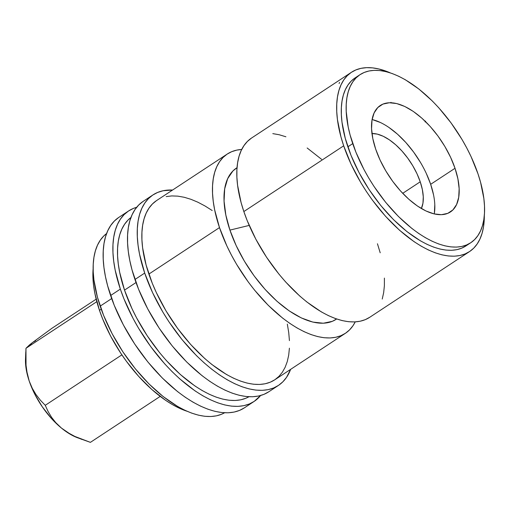 <?xml version="1.0" encoding="UTF-8"?>
<svg xmlns="http://www.w3.org/2000/svg" width="510" height="510" viewBox="0 0 510 510"><rect width="100%" height="100%" fill="white"/><g stroke="black" fill="none" stroke-linecap="round" stroke-linejoin="round"><path stroke-width="0.76" d="M144.7 273.073A114.055 56.419 -123.4 0 1 152.955 194.922A114.055 56.419 -123.4 0 1 172.571 190.039L163.098 190.753L157.641 192.436L152.751 195.056L148.461 198.6L144.821 203.018L141.863 208.284L139.612 214.334L138.095 221.11L137.33 228.556L137.317 236.595L138.057 245.151L139.542 254.146L144.7 273.073L134.959 279.486L144.7 273.073L152.579 292.663L162.888 312.152L168.829 321.631L182.006 339.583L196.477 355.642L204.025 362.757L211.688 369.183L219.383 374.837L227.046 379.682L234.6 383.667L241.969 386.752L249.09 388.9L255.886 390.105L262.293 390.341L268.254 389.621L273.704 387.938L278.6 385.311L282.891 381.773L286.531 377.349L290.63 369.361A114.055 56.419 -123.4 0 1 278.396 385.452A114.055 56.419 -123.4 0 1 144.7 273.073M152.955 194.922L143.214 201.329A114.055 56.419 56.6 0 0 134.959 279.486A114.055 56.419 56.6 0 0 268.655 391.865L278.396 385.452M120.347 289.106A114.055 56.419 -123.4 0 1 128.603 210.949A114.055 56.419 -123.4 0 1 136.667 207.296L133.288 208.462L128.399 211.089L124.108 214.627L120.468 219.051L117.51 224.311L115.26 230.361L113.743 237.144L112.978 244.59L112.965 252.628L113.704 261.184L115.19 270.173L120.347 289.106L110.606 295.519L120.347 289.106L123.962 298.866L133.104 318.495L138.535 328.185L150.871 346.832L164.762 363.923L172.125 371.669L179.673 378.79L195.03 390.87L202.693 395.715L210.248 399.7L217.617 402.785L224.738 404.934L231.534 406.139L237.94 406.374L243.901 405.654L249.358 403.971L254.248 401.344L260.591 395.524A114.055 56.419 -123.4 0 1 254.044 401.485A114.055 56.419 -123.4 0 1 120.347 289.106M128.603 210.949L118.862 217.362A114.055 56.419 56.6 0 0 110.606 295.519A114.055 56.419 56.6 0 0 244.303 407.898L254.044 401.485M371.975 133.505A46.965 23.23 -123.4 0 1 420.234 181.802A46.965 23.23 -123.4 0 1 421.375 208.539L422.949 203.197L423.274 196.822L422.356 189.592L420.234 181.802L402.709 193.335L420.234 181.802L416.989 173.738L412.743 165.712L407.662 158.03L401.944 150.992L395.805 144.872L389.481 139.899L383.214 136.259L377.247 134.105L371.809 133.512M434.259 213.945A63.737 31.524 56.6 0 0 430.669 184.314L455.022 168.287A63.737 31.524 -123.4 0 1 450.406 211.962A63.737 31.524 -123.4 0 1 375.698 149.162L372.816 138.58L371.567 128.775L372.007 120.124L374.111 112.952L377.795 107.54L382.927 104.097L389.308 102.752L396.684 103.555L404.781 106.482L413.285 111.416L421.866 118.167L430.204 126.474L437.962 136.023L444.854 146.446L450.617 157.341L455.022 168.287L457.903 178.863L459.147 188.668L458.713 197.319L456.609 204.491L452.918 209.903L447.786 213.346L441.411 214.691L434.029 213.888L425.933 210.962L417.429 206.027L408.848 199.276L400.516 190.969L392.751 181.42L385.86 170.997L380.103 160.108L375.698 149.162A63.737 31.524 -123.4 0 1 380.307 105.487A63.737 31.524 -123.4 0 1 455.022 168.287L430.669 184.314A63.737 31.524 56.6 0 0 372.109 119.538M343.689 145.822A107.349 53.097 -123.4 0 1 351.46 72.267A107.349 53.097 -123.4 0 1 390.43 72.924L379.038 69.016L372.644 67.887L366.613 67.664L361.003 68.346L355.872 69.927L351.262 72.394L347.227 75.729L343.797 79.891L341.018 84.845L338.901 90.538L337.473 96.919L336.753 103.925L336.74 111.492L337.435 119.544L340.929 136.795L343.689 145.822L351.103 164.258L360.806 182.605L366.397 191.524L372.415 200.156L385.49 216.24L399.521 230.233L413.98 241.606L421.19 246.164L428.298 249.913L435.24 252.813L441.934 254.841L448.335 255.969L454.365 256.198L459.975 255.516L465.107 253.929L469.71 251.462L473.752 248.128L477.175 243.965L479.961 239.018L482.077 233.319L483.505 226.937L484.321 215.532A107.349 53.097 -123.4 0 1 469.519 251.589A107.349 53.097 -123.4 0 1 343.689 145.822L243.844 211.554L343.689 145.822M351.46 72.267L251.615 138A107.349 53.097 56.6 0 0 243.844 211.554L247.248 220.741L255.848 239.222L266.558 257.257L278.957 274.151L285.651 281.973L299.682 295.966L306.892 302.009L321.351 311.897L328.459 315.645L335.395 318.546L342.095 320.573L348.489 321.702L354.52 321.925L360.13 321.243L365.262 319.662L369.871 317.195M352.735 143.622A100.642 49.782 -123.4 0 1 360.022 74.664A100.642 49.782 -123.4 0 1 477.985 173.821L471.03 156.538L466.726 147.887L461.933 139.338L451.05 122.884L438.791 107.808L432.295 100.967L418.876 89.02L405.322 79.751L398.661 76.239L392.158 73.516L385.872 71.617L379.88 70.558L374.225 70.348L368.966 70.986L364.153 72.471L359.837 74.785L356.05 77.909L352.837 81.81L350.23 86.451L348.247 91.794L346.908 97.773L346.226 104.346L346.22 111.441L348.183 126.92L350.147 135.156L355.923 152.235L363.987 169.556L368.781 178.105L374.028 186.469L385.649 202.311L398.418 216.476L411.838 228.423L418.633 233.421L425.391 237.692L432.059 241.204L438.562 243.927L444.841 245.826L450.84 246.885L456.495 247.101L461.754 246.458L466.561 244.972L470.883 242.658L474.663 239.534L477.876 235.633L480.49 230.992L482.473 225.649L483.811 219.67L484.487 213.097L484.5 206.008L483.843 198.454L480.573 182.287L477.985 173.821A100.642 49.782 -123.4 0 1 470.698 242.779A100.642 49.782 -123.4 0 1 352.735 143.622L347.865 146.829L352.735 143.622M360.022 74.664L355.151 77.871A100.642 49.782 56.6 0 0 347.865 146.829A100.642 49.782 56.6 0 0 465.828 245.986A100.642 49.782 56.6 0 0 468.167 244.239M229.933 230.106A90.576 44.803 56.6 0 0 336.638 318.979L332.38 321.319L323.315 323.232L312.828 322.084L301.321 317.928L289.24 310.915L277.045 301.327L265.2 289.514L254.171 275.948L244.379 261.139L236.194 245.661L229.933 230.106L225.841 215.073L224.069 201.138L224.687 188.84L227.677 178.653L232.917 170.958L237.035 167.688A90.576 44.803 56.6 0 0 229.933 230.106L249.205 225.414L229.933 230.106M99.475 310.354L101.235 309.194L99.475 310.354A100.642 49.782 56.6 0 0 187.03 411.258L178.8 407.943L172.138 404.424L165.374 400.152L151.821 389.493L138.663 376.374L126.41 361.297L120.768 353.2L110.727 336.294L102.669 318.967L99.475 310.354L94.924 293.652L93.611 285.721L92.96 278.173L93.139 268.642A100.642 49.782 56.6 0 0 99.475 310.354M100.17 306.147L111.671 298.573L100.17 306.147A107.349 53.097 56.6 0 0 224.604 412.768L221.589 414.247L216.457 415.835L210.847 416.517L204.816 416.294L198.422 415.159L191.722 413.132L184.786 410.231L177.678 406.483L163.219 396.595L148.901 383.851L135.284 368.743L122.884 351.843L112.174 333.808L103.575 315.327L97.41 297.113L93.916 279.869L93.222 271.817L93.234 264.25L93.955 257.238L95.383 250.856L97.499 245.163L100.285 240.21L103.709 236.047L106.596 233.535A107.349 53.097 56.6 0 0 100.17 306.147M124.523 290.113L136.023 282.54L124.523 290.113A107.349 53.097 56.6 0 0 248.95 396.742L245.941 398.221L240.809 399.802L235.199 400.484L229.168 400.261L222.774 399.126L216.074 397.099L209.138 394.198L202.024 390.45L194.814 385.892L180.362 374.525L166.324 360.525L159.636 352.71L147.237 335.809L136.527 317.775L131.943 308.55L124.523 290.113A107.349 53.097 56.6 0 1 130.949 217.502L128.061 220.014L124.638 224.177L121.852 229.13L119.735 234.823L118.307 241.204L117.587 248.217L117.574 255.784L118.269 263.836L119.671 272.295L124.523 290.113M219.491 227.587A107.349 53.097 -123.4 0 1 227.262 154.033A107.349 53.097 -123.4 0 1 241.708 149.462L236.812 150.106L231.674 151.693L227.071 154.16L223.036 157.494L219.606 161.651L216.82 166.604L214.704 172.303L213.282 178.685L212.555 185.691L212.542 193.258L213.244 201.31L214.64 209.769L219.491 227.587L148.875 274.08L219.491 227.587L226.912 246.024L231.502 255.249L236.614 264.371L248.223 281.922L254.605 290.184L268.228 305.299L282.54 318.042L289.788 323.365L296.998 327.93L304.107 331.678L311.043 334.579L317.743 336.6L324.137 337.735L330.174 337.958L335.778 337.276L340.916 335.695L345.519 333.221L349.554 329.893L352.984 325.731L355.234 321.893A107.349 53.097 -123.4 0 1 345.321 333.355A107.349 53.097 -123.4 0 1 219.491 227.587M227.262 154.033L156.646 200.526A107.349 53.097 56.6 0 0 148.875 274.08A107.349 53.097 56.6 0 0 274.705 379.848L345.321 333.355M81.791 439.397L74.881 436.439L67.824 432.607L61.417 428.049L56.036 422.956L51.612 417.365L48.061 411.43L45.256 405.31L121.877 354.864L45.256 405.31L40.379 400.216L35.968 394.53L32.194 388.167L29.204 381.027A57.031 28.209 56.6 0 0 61.417 428.049A57.031 28.209 56.6 0 0 77.067 437.58L90.391 442.361L160.197 396.404L90.391 442.361L74.881 436.439L67.824 432.607L61.417 428.049L56.036 422.956L51.612 417.365L48.061 411.43L45.256 405.31L40.379 400.216L35.968 394.53L32.194 388.167L29.204 381.027L27.164 373.333L26.029 365.198L25.965 348.311L96.823 301.665L25.965 348.311L32.481 342.561L51.81 328.37L96.173 299.166L51.81 328.37L32.481 342.561L35.681 340.706M25.685 356.77L25.965 348.311L29.561 344.868L32.481 342.561L29.835 345.219M25.78 351.945L25.5 359.244A57.031 28.209 56.6 0 0 29.204 381.027L27.164 373.333L26.029 365.198M77.099 437.586L71.649 435.049L61.417 428.049L51.414 418.436L42.317 406.853L34.737 394.096L29.204 381.027L26.093 368.545L25.5 359.167M321.612 159.356L307.154 147.983M285.9 136.776L279.199 134.748L272.799 133.62M251.424 138.127L247.388 141.461L243.958 145.624L241.173 150.571L239.056 156.27L237.634 162.652L236.908 169.658L236.895 177.225L237.59 185.277L241.083 202.527L243.844 211.554A107.349 53.097 56.6 0 0 369.673 317.322L469.519 251.589M382.232 299.051L383.66 292.67L384.387 285.664L384.4 278.097M380.205 252.794L377.445 243.767M466.012 245.865L461.69 248.179L456.883 249.664L451.624 250.302L445.969 250.091L439.971 249.033L433.691 247.133L427.189 244.411L420.52 240.898L406.967 231.629L393.548 219.683L380.779 205.517L369.157 189.675L359.117 172.762L351.052 155.442L345.276 138.363L342 122.196L341.349 114.648L341.362 107.553L342.038 100.98L343.377 95L345.359 89.658L347.967 85.017L351.18 81.115L354.966 77.992M433.551 194.897L430.669 184.314L426.264 173.368M420.508 162.48L413.61 152.056L405.852 142.507L397.519 134.2L388.932 127.449M380.428 122.515L372.332 119.589M434.361 213.352L434.794 204.701M339.086 83.544L339.571 82.359M391.521 102.956L390.934 102.357M118.658 217.502L114.367 221.04L110.727 225.465L107.769 230.724L105.519 236.774L104.002 243.557L103.237 251.003L103.224 259.042L103.963 267.597L105.449 276.586L107.674 285.925L114.221 305.273L123.363 324.908L134.736 344.072L147.913 362.03L162.384 378.082L177.595 391.623L185.289 397.284L192.952 402.129L200.506 406.113L207.876 409.192L214.997 411.347L221.793 412.552L228.199 412.788L234.16 412.067L239.617 410.384L244.507 407.758M156.449 200.653L152.413 203.987L148.984 208.144L146.204 213.097L144.088 218.796L142.66 225.178L141.939 232.184L141.927 239.751L142.621 247.803L146.115 265.053L152.28 283.267L156.296 292.517L165.992 310.864L177.601 328.414L190.676 344.492L204.708 358.492L211.918 364.535L226.376 374.423L233.484 378.171L240.427 381.072L247.12 383.093L253.521 384.228L259.552 384.451L265.162 383.769L270.294 382.188L274.903 379.714L278.938 376.386L282.361 372.223L285.147 367.27L287.264 361.577L288.692 355.196L289.412 348.183M289.425 340.623L288.73 332.565L287.328 324.105M212.185 210.509L204.969 205.951L197.861 202.202L190.925 199.302L184.225 197.274L177.831 196.146L171.8 195.916L166.19 196.599M143.01 201.469L138.72 205.007L135.08 209.431L132.122 214.691L129.871 220.747L128.354 227.524L127.589 234.97L127.576 243.009L128.316 251.564L129.801 260.553L132.026 269.892L138.573 289.246L147.715 308.881L159.088 328.045L172.265 345.997L186.737 362.049L201.947 375.589L209.642 381.25L217.305 386.095L224.859 390.08L232.228 393.165L239.349 395.314L246.145 396.519L252.552 396.755L258.513 396.034L263.963 394.351L268.859 391.725M470.698 242.779L465.828 245.986M425.123 121.928L425.589 121.125"/></g></svg>
